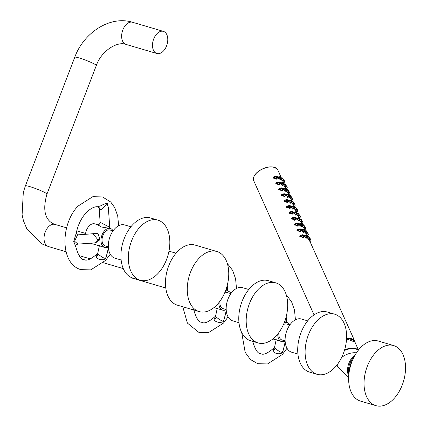 <?xml version="1.0" encoding="UTF-8"?>
<svg xmlns="http://www.w3.org/2000/svg" width="427" height="427" viewBox="0 0 427 427"><rect width="100%" height="100%" fill="white"/><g stroke="black" fill="none" stroke-linecap="round" stroke-linejoin="round"><path stroke-width="0.64" d="M215.555 316.226L214.114 319.289C213.399 321.013 220.321 324.221 223.657 321.12L225.584 313.466M215.56 316.3L215.971 316.791C216.729 317.565 223.097 322.609 223.604 320.512L224.559 318.27L226.241 310.376M226.054 289.335L227.65 290.611L227.265 285.3M225.616 290.552L228.189 291.171A9.89 6.181 -73.6 0 1 230.922 293.568M225.296 291.369A9.89 6.181 -73.6 0 1 228.189 291.171M218.848 302.647A9.89 6.181 106.4 0 0 222.6 310.146A9.89 6.181 106.4 0 0 226.193 309.612M215.539 306.228L217.743 303.96M226.193 309.554L223.049 308.625A8.31 5.193 -73.6 0 1 219.996 301.131M230.89 293.616L227.74 292.687A8.31 5.193 106.4 0 0 224.501 293.264M248.776 289.501L242.531 287.665A17.31 10.814 106.4 0 0 232.352 291.769A17.31 10.814 -73.6 0 0 226.171 308.892A17.31 10.814 -73.6 0 0 232.747 320.869L238.987 322.705M258.079 342.94L250.676 340.757A31.32 19.573 106.4 0 1 238.773 319.092A31.32 19.573 106.4 0 1 249.96 288.108A31.32 19.573 -73.6 0 1 268.38 280.672L275.789 282.855A31.32 19.573 -73.6 0 1 287.686 304.52A31.32 19.573 -73.6 0 1 276.499 335.505A31.32 19.573 106.4 0 1 258.079 342.94A31.32 19.573 106.4 0 1 246.182 321.275A31.32 19.573 106.4 0 1 257.369 290.285A31.32 19.573 -73.6 0 1 275.789 282.855M219.04 309.095L217.407 308.614M99.507 209.182L98.274 206.844A2.375 2.22 -65.2 0 1 99.507 209.182C100.254 209.999 101.487 209.609 103.206 208.018C105.763 205.254 107.161 204.101 107.396 204.549L108.303 207.143L109.792 227.901L109.002 226.924L100.137 222.328L99.117 208.12M97.703 253.59L96.256 256.579C95.52 258.282 102.384 261.495 105.805 258.41L107.727 250.756M99.432 245.413L97.703 253.494L98.119 254.081C98.69 254.727 105.149 259.84 105.747 257.801L106.702 255.559L108.389 247.665M108.527 210.297L107.503 203.615C106.158 203.316 103.969 204.026 100.937 205.745L97.804 206.695M98.082 206.769A2.375 2.22 -65.2 0 1 98.274 206.844L98.007 206.764C96.374 206.545 92.072 206.588 85.694 213.249C80.986 218.624 77.805 225.371 76.155 233.484L73.69 241.324L75.787 246.806C78.301 255.597 81.039 259.84 84.002 259.541C86.5 261.335 91.095 259.264 97.778 253.328M85.464 234.306A9.89 6.181 -73.6 0 1 86.126 231.22A9.89 6.181 106.4 0 1 94.73 223.86L97.495 224.677L101.557 227.031L110.337 228.461A9.89 6.181 -73.6 0 1 113.07 230.858M90.385 243.203L104.743 247.436A9.89 6.181 106.4 0 1 100.985 240.593A9.89 6.181 106.4 0 1 104.519 230.81A9.89 6.181 -73.6 0 1 110.337 228.461M104.743 247.436A9.89 6.181 106.4 0 0 108.341 246.902M94.927 242.872L100.046 239.718L97.9 233.286L88.923 234.055M108.335 246.843L105.191 245.915A8.31 5.193 -73.6 0 1 102.037 240.171A8.31 5.193 -73.6 0 1 104.999 231.952A8.31 5.193 106.4 0 1 109.888 229.977L113.032 230.906M130.918 226.79L124.679 224.954A17.31 10.814 106.4 0 0 114.5 229.059A17.31 10.814 -73.6 0 0 108.319 246.187A17.31 10.814 -73.6 0 0 114.895 258.159L121.135 259.995M140.227 280.229L132.818 278.046A31.32 19.573 106.4 0 1 120.921 256.381A31.32 19.573 106.4 0 1 132.103 225.397A31.32 19.573 -73.6 0 1 150.523 217.962L157.931 220.145A31.32 19.573 -73.6 0 1 169.829 241.81A31.32 19.573 -73.6 0 1 158.647 272.794A31.32 19.573 106.4 0 1 140.227 280.229A31.32 19.573 106.4 0 1 128.33 258.565A31.32 19.573 106.4 0 1 139.512 227.58A31.32 19.573 -73.6 0 1 157.931 220.145M101.183 246.384L99.55 245.904M77.57 234.882L74.538 241.196L77.938 244.111L96.107 242.787L97.719 239.51L93.011 233.756L77.57 234.882L76.161 233.425M274.481 347.583L273.04 350.642C272.314 352.344 279.141 355.558 282.589 352.472L284.51 344.819M274.486 347.653L274.897 348.149C275.431 348.758 281.873 353.876 282.53 351.864L283.485 349.628L285.172 341.733M284.98 320.688L285.786 320.987L286.576 321.963L286.191 316.653M284.542 321.905L287.12 322.524A9.89 6.181 -73.6 0 1 289.848 324.92M284.227 322.721A9.89 6.181 -73.6 0 1 287.12 322.524M277.774 333.999A9.89 6.181 106.4 0 0 281.526 341.499A9.89 6.181 106.4 0 0 285.124 340.965M274.465 337.581L276.669 335.312M285.119 340.906L281.975 339.983A8.31 5.193 -73.6 0 1 278.927 332.489M289.816 324.968L286.672 324.045A8.31 5.193 106.4 0 0 283.427 324.621M307.702 320.858L301.462 319.017A17.31 10.814 106.4 0 0 291.283 323.127A17.31 10.814 -73.6 0 0 285.103 340.25A17.31 10.814 -73.6 0 0 291.678 352.222L297.918 354.063M317.01 374.298L309.602 372.114A31.32 19.573 106.4 0 1 297.704 350.444A31.32 19.573 106.4 0 1 308.886 319.46A31.32 19.573 -73.6 0 1 327.306 312.025L334.715 314.208A31.32 19.573 -73.6 0 1 346.612 335.878A31.32 19.573 -73.6 0 1 335.43 366.862A31.32 19.573 106.4 0 1 317.01 374.298A31.32 19.573 106.4 0 1 305.108 352.627A31.32 19.573 106.4 0 1 316.295 321.643A31.32 19.573 -73.6 0 1 334.715 314.208M277.966 340.452L276.333 339.967M156.869 53.503A11.54 7.211 106.4 0 1 152.492 44.824A11.54 7.211 -73.6 0 1 163.392 31.368A11.54 7.211 -73.6 0 1 167.774 40.047A11.54 7.211 106.4 0 1 156.869 53.503L126.018 44.413A11.54 7.211 -73.6 0 1 125.164 44.061A11.54 7.211 -73.6 0 1 122.586 30.605A11.54 7.211 -73.6 0 1 132.541 22.273C110.171 15.276 83.708 32.612 74.768 57.229L25.39 185.862L23.309 192.353L22.097 214.85L23.496 220.871L26.826 228.84L41.787 243.844L48.427 246.55A11.54 7.211 106.4 0 1 47.573 246.203A11.54 7.211 106.4 0 1 44.99 232.742A11.54 7.211 106.4 0 1 54.95 224.41L52.628 223.47C44.627 218.789 42.727 209.011 46.938 194.136A11.54 1.148 -159 0 0 44.808 192.545A11.54 1.148 -159 0 0 32.964 187.613A11.54 1.148 -159 0 0 25.39 185.862M165.788 288.006L132.957 278.329A18.131 11.332 106.4 0 1 131.617 277.785A18.131 11.332 -73.6 0 1 130.683 277.192M175.049 304.216A31.32 19.573 -73.6 0 1 168.051 267.686A31.32 19.573 -73.6 0 1 195.07 245.077L216.857 251.498A31.32 19.573 -73.6 0 1 219.174 252.448A31.32 19.573 106.4 0 1 226.177 288.978A31.32 19.573 106.4 0 1 199.153 311.587L177.365 305.166A31.32 19.573 106.4 0 1 175.049 304.216M199.153 311.587A31.32 19.573 106.4 0 1 196.836 310.637A31.32 19.573 -73.6 0 1 189.834 274.107A31.32 19.573 -73.6 0 1 216.857 251.498M298.409 215.459L299.605 215.085L300.25 216.596M299.93 215.47L300.293 216.494M299.519 218.256L300.453 216.98L300.016 215.518L298.665 216.041L298.505 215.678M299.162 217.749C299.738 218.587 299.573 218.016 298.665 216.041L298.548 216.11M299.919 219.163L298.414 215.811M303.613 236.622L303.367 237.572L299.802 236.627L300.192 235.346L301.638 235.037M306.842 237.487L306.799 238.207L304.205 236.526L304.296 235.469L305.214 235.507M308.774 238.955C309.18 240.209 308.657 239.718 307.194 237.492L307.066 237.145M308.918 239.301L309.025 239.75M355.189 342.732A13.189 7.152 155.8 0 0 354.848 341.322L308.951 239.253M300.976 230.761L300.736 231.712L297.165 230.767L297.555 229.486L299.007 229.176M304.211 231.626L304.163 232.347L301.569 230.665L301.659 229.609L302.578 229.646M306.138 233.094C306.543 234.348 306.02 233.857 304.558 231.631L304.43 231.29M306.287 233.441L306.394 233.889M307.824 236.739L306.319 233.393M298.34 224.901L298.099 225.851L294.534 224.906L294.918 223.625L296.37 223.316M301.574 225.766L301.531 226.486L298.937 224.805L299.028 223.748L299.946 223.785M303.501 227.233C303.912 228.488 303.383 227.997 301.926 225.771L301.798 225.429M303.65 227.58L303.757 228.029M305.193 230.879L303.682 227.532M295.708 219.04L295.463 219.99L291.897 219.046L292.287 217.765L293.733 217.455M298.937 219.905L298.895 220.626L296.301 218.944L296.391 217.887L297.309 217.925M300.87 221.373C301.275 222.627 300.752 222.136 299.29 219.91L299.162 219.569M301.014 221.72L301.12 222.168M302.556 225.018L301.046 221.672M293.071 213.18L292.831 214.13L289.26 213.185L289.65 211.904L291.102 211.595M296.306 214.044L296.258 214.765L293.664 213.084L293.76 212.027L294.673 212.064M298.233 215.512C298.644 216.767 298.115 216.281 296.658 214.05L296.525 213.708M298.382 215.859L298.489 216.308M290.435 207.319L290.195 208.269L286.629 207.325L287.019 206.044L288.465 205.734M293.669 208.184L293.627 208.904L291.033 207.223L291.123 206.166L292.041 206.204M295.596 209.652C296.007 210.906 295.479 210.42 294.022 208.189L293.893 207.848M295.746 209.999L295.852 210.447M297.288 213.303L295.778 209.951M287.803 201.459L287.558 202.409L283.992 201.464L284.382 200.183L285.828 199.873M291.038 202.323L290.99 203.044L288.396 201.363L288.487 200.306L289.405 200.343M292.965 203.791C293.37 205.045 292.847 204.56 291.385 202.329L291.257 201.987M293.109 204.138L293.216 204.586M294.651 207.442L293.146 204.09M285.167 195.598L284.926 196.548L281.356 195.603L281.745 194.322L283.197 194.013M288.401 196.463L288.353 197.183L285.759 195.502L285.855 194.445L286.768 194.482M290.328 197.931C290.739 199.185 290.211 198.699 288.753 196.468L288.62 196.126M290.477 198.277L290.584 198.726M292.02 201.581L290.509 198.229M282.535 189.737L282.29 190.693L278.724 189.743L279.114 188.462L280.56 188.152M285.764 190.602L285.722 191.323L283.128 189.641L283.218 188.585L284.136 188.622M287.691 192.07C288.102 193.324 287.579 192.839 286.117 190.607L285.989 190.266M287.841 192.417L287.947 192.865M289.383 195.721L287.873 192.369M279.898 183.877L279.658 184.832L276.088 183.882L276.477 182.601L277.924 182.292M283.133 184.742L283.085 185.462L280.491 183.781L280.582 182.724L281.5 182.761M285.06 186.209C285.466 187.464 284.942 186.978 283.48 184.747L283.352 184.405M285.209 186.556L285.311 187.005M286.747 189.86L285.241 186.508M277.262 178.016L277.022 178.972L273.456 178.022L273.84 176.741L275.292 176.431M280.496 178.881L280.448 179.602L277.854 177.92L277.95 176.863L278.863 176.901M282.423 180.354C282.834 181.603 282.306 181.117 280.849 178.886L280.715 178.545M282.573 180.696L282.679 181.144M284.115 184L282.605 180.648M344.413 350.514A12.858 6.976 -24.2 0 1 358.237 350.348M358.216 400.163A31.32 19.573 106.4 0 0 360.527 401.108L375.936 405.65A31.32 19.573 106.4 0 0 402.96 383.04A31.32 19.573 106.4 0 0 395.957 346.51A31.32 19.573 -73.6 0 0 393.641 345.566L378.237 341.024A31.32 19.573 -73.6 0 0 351.213 363.633A31.32 19.573 -73.6 0 0 358.216 400.163M393.641 345.566A31.32 19.573 -73.6 0 0 366.617 368.17A31.32 19.573 -73.6 0 0 373.62 404.7A31.32 19.573 106.4 0 0 375.936 405.65M299.887 236.782L300.571 236.328L303.255 237.156L303.955 235.565C303.832 236.489 303.239 236.451 302.177 235.453L302.433 234.749L300.891 235.32L300.571 236.328L302.327 235.41C303.218 236.174 303.736 236.179 303.885 235.41C303.031 234.604 302.513 234.604 302.327 235.41M303.191 234.829L302.433 234.749L303.955 235.565M303.223 235.731L303.581 235.661M303.602 235.4L302.77 235.394L303.602 235.4M302.855 235.08L302.77 235.394M306.469 235.282L304.681 235.688L304.574 236.531L306.597 237.86L307.36 236.35M307.296 236.072L306.223 235.741L307.339 236.11L306.095 235.213L306.026 235.779C306.912 236.884 307.339 237.028 307.312 236.216M306.485 235.811L307.088 235.998L306.49 235.565M309.708 237.914L308.71 239.547M308.7 238.725C308.977 239.739 308.545 239.366 307.413 237.609L307.184 236.969M308.87 236.585L308.71 236.964C309.468 238.165 309.772 238.405 309.618 237.69M309.639 237.556L308.94 236.948L309.655 237.599M309.49 237.407L309.095 237.065L309.372 237.497M310.466 238.912L310.995 240.422L310.055 241.698M309.703 241.191C310.28 242.029 310.114 241.458 309.201 239.483L309.047 239.12M308.951 238.896L310.146 238.528L310.787 240.038M310.146 238.528L310.829 239.937M297.256 230.922L297.934 230.473L300.619 231.295L301.318 229.705C301.2 230.628 300.608 230.591 299.541 229.593L299.802 228.888L298.254 229.459L297.934 230.473L299.69 229.55C300.581 230.318 301.104 230.318 301.254 229.55C300.4 228.744 299.877 228.744 299.69 229.55M300.555 228.968L299.802 228.888L301.318 229.705M300.587 229.87L300.95 229.801M300.971 229.539L300.138 229.534L300.971 229.539M300.224 229.219L300.138 229.534M303.837 229.422L302.044 229.827L301.942 230.671L303.96 232L304.729 230.489M304.659 230.212L303.592 229.881L304.707 230.249L303.458 229.352L303.394 229.918C304.275 231.023 304.702 231.167 304.675 230.356M303.848 229.95L304.451 230.137L303.859 229.705M307.072 232.053L306.074 233.686M306.063 232.864C306.34 233.879 305.913 233.505 304.777 231.749L304.707 231.034L306.02 230.623L306.074 231.103C306.837 232.304 307.136 232.544 306.981 231.829M306.239 230.724L307.002 231.696M306.853 231.546L306.458 231.204L306.741 231.637M307.424 235.837L308.358 234.562L307.92 233.099L308.198 234.076M307.066 235.33C307.643 236.168 307.477 235.597 306.57 233.622L306.41 233.259M306.314 233.041L307.509 232.667L308.155 234.177M307.835 233.051L306.453 233.692M294.619 225.061L295.297 224.613L297.987 225.435L298.681 223.844C298.564 224.767 297.971 224.73 296.904 223.732L297.165 223.027L295.623 223.599L295.297 224.613L297.053 223.689C297.945 224.458 298.468 224.458 298.617 223.689C297.763 222.883 297.245 222.883 297.053 223.689M297.918 223.107L297.165 223.027L298.681 223.844M297.955 224.01L298.313 223.94M298.334 223.679L297.502 223.673L298.334 223.679M297.587 223.358L297.502 223.673M301.2 223.561L299.412 223.967L299.306 224.81L301.329 226.139L302.092 224.629M302.022 224.351L300.955 224.02L302.07 224.388L300.827 223.492L300.757 224.058C301.643 225.162 302.07 225.307 302.038 224.495M301.216 224.09L301.82 224.276L301.222 223.844M304.435 226.198L303.442 227.826M303.426 227.004C303.704 228.018 303.277 227.644 302.145 225.888L302.06 225.178L303.389 224.762L303.437 225.242C304.2 226.443 304.504 226.684 304.35 225.968M303.602 224.864L304.387 225.878M304.371 225.835L303.672 225.226L304.456 226.411M304.216 225.686L303.821 225.344L304.104 225.776M304.793 229.977L305.727 228.701L305.284 227.239L305.561 228.215M304.43 229.47C305.011 230.308 304.841 229.737 303.933 227.762L303.773 227.399M303.682 227.18L304.873 226.806L305.518 228.317M305.198 227.191L303.821 227.831M291.983 219.206L292.666 218.752L295.351 219.574L296.05 217.983C295.927 218.907 295.335 218.87 294.272 217.871L294.529 217.167L292.986 217.743L292.666 218.752L294.422 217.829C295.313 218.597 295.831 218.597 295.98 217.829C295.126 217.023 294.609 217.023 294.422 217.829M295.287 217.247L294.529 217.167L296.05 217.983M295.319 218.149L295.681 218.08M295.697 217.818L294.865 217.813L295.697 217.818M294.95 217.498L294.865 217.813M298.564 217.701L296.776 218.106L296.669 218.95L298.692 220.279L299.455 218.768M299.46 219.115L299.434 218.528L298.19 217.631L298.121 218.197C299.007 219.302 299.434 219.446 299.407 218.64M299.391 218.491L298.318 218.16L299.434 218.597M298.58 218.229L299.183 218.416L298.585 217.983M301.804 220.337L300.805 221.965M300.795 221.143C301.072 222.157 300.645 221.789 299.508 220.028L299.279 219.387M300.966 219.003L300.805 219.382C301.563 220.583 301.868 220.823 301.713 220.108M301.734 219.974L301.035 219.366L301.75 220.017M301.585 219.825L301.19 219.483L301.467 219.916M302.156 224.116L303.09 222.841L302.652 221.378L302.924 222.355M301.798 223.609C302.375 224.447 302.209 223.876 301.297 221.901L301.142 221.538M301.046 221.319L302.241 220.946L302.882 222.456M302.562 221.33L301.184 221.971M289.351 213.345L290.029 212.892L292.714 213.713L293.413 212.123C293.296 213.046 292.703 213.009 291.636 212.011L291.897 211.306L290.349 211.883L290.029 212.892L291.785 211.968C292.676 212.737 293.2 212.737 293.349 211.968C292.495 211.162 291.972 211.162 291.785 211.968M292.65 211.386L291.897 211.306L293.413 212.123M292.682 212.288L293.045 212.219M293.066 211.957L292.233 211.952L293.066 211.957M292.319 211.637L292.233 211.952M295.932 211.84L294.139 212.246L294.038 213.089L296.055 214.418L296.824 212.908M296.754 212.63L295.687 212.299L296.802 212.673L295.559 211.771L295.489 212.336C296.37 213.441 296.797 213.585 296.77 212.779M295.948 212.368L296.546 212.555L295.954 212.123M299.167 214.477L298.169 216.105M298.158 215.283C298.436 216.297 298.009 215.929 296.872 214.167L296.642 213.527M298.334 213.142L298.169 213.521C298.932 214.722 299.231 214.962 299.076 214.247M299.097 214.119L298.398 213.505L299.119 214.157M298.948 213.964L298.553 213.623L298.836 214.055M286.714 207.485L287.392 207.031L290.082 207.853L290.776 206.262C290.659 207.186 290.066 207.148 288.999 206.15L289.26 205.446L287.718 206.022L287.392 207.031L289.148 206.108C290.045 206.876 290.563 206.876 290.712 206.108C289.858 205.302 289.341 205.302 289.148 206.108M290.013 205.526L289.26 205.446L290.776 206.262M290.05 206.428L290.408 206.364M290.429 206.097L289.597 206.092L290.429 206.097M289.682 205.777L289.597 206.092M293.296 205.979L291.508 206.385L291.401 207.228L293.424 208.557L294.187 207.047M294.118 206.769L293.05 206.438L294.166 206.812L292.922 205.91L292.853 206.476C293.739 207.581 294.166 207.725 294.134 206.919M293.312 206.508L293.915 206.695L293.317 206.262M296.53 208.616L295.537 210.244M295.521 209.422C295.799 210.436 295.372 210.068 294.24 208.307L294.155 207.597L295.484 207.18L295.537 207.661C296.295 208.862 296.6 209.102 296.445 208.387M295.697 207.282L296.482 208.296M296.311 208.104L295.916 207.762L296.199 208.195M296.882 212.4L297.822 211.119L297.384 209.657L297.656 210.634M296.53 211.888C297.107 212.726 296.941 212.155 296.028 210.18L295.868 209.817M295.778 209.598L296.973 209.225L297.614 210.735M297.293 209.609L295.916 210.249M284.078 201.624L284.761 201.17L287.446 201.992L288.145 200.402C288.022 201.325 287.43 201.288 286.368 200.29L286.629 199.585L285.081 200.162L284.761 201.17L286.517 200.247C287.408 201.016 287.926 201.016 288.076 200.247C287.227 199.441 286.704 199.441 286.517 200.247M287.382 199.665L286.629 199.585L288.145 200.402M287.414 200.567L287.777 200.503M287.793 200.236L286.96 200.231L287.793 200.236M287.045 199.916L286.96 200.231M290.659 200.124L288.871 200.525L288.769 201.368L290.787 202.697L291.55 201.192M291.486 200.909L290.413 200.578L291.529 200.952L290.285 200.049L290.216 200.615C291.102 201.72 291.529 201.864 291.502 201.058M290.675 200.647L291.278 200.834L290.68 200.402M293.899 202.756L292.901 204.384M292.89 203.562C293.168 204.576 292.741 204.207 291.604 202.446L291.374 201.806M293.066 201.421L292.901 201.8C293.659 203.001 293.963 203.241 293.808 202.526M293.829 202.398L293.13 201.784L293.845 202.435M293.68 202.243L293.285 201.902L293.562 202.334M294.251 206.535L295.185 205.259L294.747 203.796L295.02 204.773M293.893 206.027C294.47 206.865 294.304 206.294 293.397 204.319L293.237 203.957M293.141 203.738L294.336 203.364L294.977 204.875M294.662 203.748L293.28 204.389M281.446 195.763L282.124 195.31L284.809 196.132L285.508 194.541C285.391 195.465 284.798 195.427 283.731 194.429L283.992 193.725L282.444 194.301L282.124 195.31L283.88 194.386C284.772 195.155 285.295 195.155 285.444 194.392C284.59 193.58 284.067 193.58 283.88 194.386M284.745 193.805L283.992 193.725L285.508 194.541M284.777 194.707L285.14 194.643M285.161 194.376L284.329 194.37L285.161 194.376M284.414 194.055L284.329 194.37M288.028 194.264L286.234 194.664L286.133 195.507L288.15 196.836L288.919 195.331M288.849 195.048L287.782 194.717L288.898 195.091L287.654 194.189L287.584 194.755C288.465 195.86 288.892 196.009 288.865 195.198M288.044 194.787L288.641 194.974L288.049 194.541M291.262 196.895L290.264 198.528M290.253 197.701C290.531 198.715 290.104 198.347 288.967 196.585L288.898 195.87L290.211 195.459L290.264 195.94C291.027 197.141 291.326 197.381 291.171 196.666M290.429 195.561L291.214 196.575M291.193 196.537L290.499 195.924L291.278 197.109M291.043 196.383L290.648 196.041L290.931 196.473M292.025 197.888L292.548 199.398L291.614 200.679M291.257 200.167C291.833 201.005 291.668 200.434 290.76 198.459L290.6 198.096M290.504 197.877L291.7 197.504L292.346 199.014M291.7 197.504L292.388 198.913M278.81 189.903L279.488 189.449L282.178 190.271L282.871 188.681C282.754 189.604 282.162 189.567 281.094 188.569L281.356 187.864L279.813 188.44L279.488 189.449L281.244 188.526C282.14 189.294 282.658 189.294 282.807 188.531C281.953 187.725 281.436 187.72 281.244 188.526M282.108 187.944L281.356 187.864L282.871 188.681M282.146 188.846L282.503 188.782M282.525 188.515L281.692 188.51L282.525 188.515M281.777 188.2L281.692 188.51M285.391 188.403L283.603 188.803L283.496 189.647L285.519 190.976L286.282 189.471M286.218 189.188L285.145 188.857L286.261 189.23L285.017 188.328L284.948 188.894C285.834 189.999 286.261 190.148 286.234 189.337M285.407 188.926L286.01 189.113L285.412 188.681M288.625 191.034L287.633 192.668M287.617 191.84C287.899 192.86 287.467 192.486 286.336 190.725L286.25 190.015L287.579 189.599L287.633 190.079C288.39 191.28 288.695 191.52 288.54 190.805M287.793 189.7L288.577 190.714M288.412 190.522L288.017 190.18L288.294 190.613M288.983 194.813L289.917 193.538L289.479 192.075L289.752 193.052M288.625 194.312C289.202 195.144 289.036 194.573 288.124 192.598L287.963 192.235M287.873 192.017L289.068 191.643L289.709 193.153M289.389 192.027L288.011 192.673M276.173 184.042L276.856 183.589L279.541 184.411L280.24 182.825C280.117 183.743 279.525 183.706 278.463 182.713L278.724 182.003L277.176 182.58L276.856 183.589L278.612 182.665C279.504 183.434 280.027 183.434 280.171 182.671C279.322 181.865 278.799 181.859 278.612 182.665M279.477 182.083L278.724 182.003L280.24 182.825M279.509 182.986L279.872 182.921M279.888 182.655L279.061 182.655L279.888 182.655M279.141 182.34L279.061 182.655M282.754 182.542L280.966 182.943L280.865 183.786L282.882 185.115L283.645 183.61M283.581 183.327L282.509 183.002L283.629 183.37L282.38 182.468L282.311 183.034C283.197 184.138 283.624 184.288 283.597 183.477M282.77 183.066L283.373 183.252L282.775 182.82M285.994 185.174L284.996 186.807M284.985 185.98C285.263 186.999 284.836 186.626 283.699 184.864L283.629 184.149L284.942 183.738L284.996 184.218C285.754 185.419 286.058 185.66 285.903 184.944M285.161 183.84L285.941 184.854M285.925 184.816L285.225 184.202L286.01 185.387M285.775 184.667L285.38 184.32L285.663 184.752M286.757 186.167L287.28 187.677L286.341 188.958M285.989 188.451C286.565 189.284 286.4 188.713 285.492 186.738L285.332 186.375M285.236 186.156L286.432 185.782L287.072 187.293M286.432 185.782L287.115 187.191M273.542 178.182L274.219 177.728L276.904 178.55L277.603 176.965C277.486 177.883 276.893 177.845 275.826 176.853L276.088 176.143L274.54 176.719L274.219 177.728L275.975 176.805C276.867 177.573 277.39 177.573 277.539 176.81C276.685 176.004 276.162 176.004 275.975 176.805M276.84 176.223L276.088 176.143L277.603 176.965M276.872 177.125L277.235 177.061M277.256 176.799L276.424 176.794L277.256 176.799M276.509 176.479L276.424 176.794M280.123 176.682L278.335 177.082L278.228 177.926L280.245 179.255L281.014 177.749M280.945 177.467L279.877 177.141L280.993 177.509L279.749 176.607L279.68 177.173C280.56 178.278 280.993 178.427 280.961 177.616M280.139 177.205L280.736 177.392L280.144 176.965M283.357 179.313L282.359 180.947M282.348 180.119C282.626 181.139 282.199 180.765 281.067 179.004L280.833 178.363M282.525 177.979L282.359 178.358C283.122 179.559 283.421 179.799 283.266 179.084M283.288 178.956L282.594 178.347L283.309 178.993M283.138 178.806L282.743 178.459L283.026 178.892M283.709 183.092L284.649 181.817L284.206 180.354L284.483 181.331M283.352 182.591C283.928 183.423 283.763 182.852 282.855 180.877L282.695 180.514M282.599 180.295L283.795 179.922L284.441 181.432M284.12 180.306L282.738 180.952M223.657 321.12A2.375 1.121 41.9 0 1 223.604 320.512M227.543 290.979A2.375 1.836 118 0 1 226.854 289.634M214.114 319.289A2.375 2.007 144.6 0 0 215.971 316.791M105.805 258.41A2.375 1.121 41.9 0 1 105.747 257.801M107.503 203.615A2.375 1.836 -62 0 0 107.396 204.549M109.686 228.269A2.375 1.836 118 0 1 109.002 226.924M96.256 256.579A2.375 2.007 144.6 0 0 98.119 254.081M73.69 241.324A2.375 0.715 -178.2 0 1 74.538 241.196M100.046 239.718A2.375 0.715 1.8 0 0 97.719 239.51M282.589 352.472A2.375 1.121 41.9 0 1 282.53 351.864M286.469 322.332A2.375 1.836 118 0 1 285.786 320.987M273.04 350.642A2.375 2.007 144.6 0 0 274.897 348.149M126.018 44.413C118.092 41.029 101.717 50.071 96.315 65.502A11.54 1.148 -159 0 0 94.186 63.911A11.54 1.148 -159 0 0 82.342 58.979A11.54 1.148 -159 0 0 74.768 57.229M277.801 169.962C273.744 165.404 267.275 165.857 258.394 171.318C254.252 174.606 252.699 177.76 253.745 180.776A13.189 7.152 -24.2 0 1 258.41 171.451A13.189 7.152 -24.2 0 1 277.801 169.962L281.478 178.139M355.205 342.758L354.848 341.322A13.189 7.152 155.8 0 0 346.575 338.344M258.463 171.323A12.922 7.013 -24.2 0 1 272.944 167.01M254.764 175.182A12.922 7.013 -24.2 0 1 258.383 171.387M354.778 341.835A12.922 7.013 155.8 0 0 346.559 338.718M346.543 338.931L354.88 342.038A12.922 7.013 155.8 0 0 346.532 339.145M358.365 350.183A12.922 7.013 155.8 0 0 344.6 349.905M341.664 357.458A12.858 6.976 -24.2 0 1 342.043 357.159A12.858 6.976 -24.2 0 1 356.433 352.862M336.951 365.037L337.501 366.254A12.858 6.976 -24.2 0 1 337.159 364.775M354.736 355.654A12.858 8.033 106.4 0 0 348.87 363.318A12.858 8.033 106.4 0 0 348.72 376.075M348.832 374.671L348.555 373.145A13.648 8.529 -73.6 0 1 349.836 363.5A13.648 8.529 106.4 0 1 353.006 358.029L354.068 356.892M352.547 360.132A14.438 9.026 106.4 0 0 350.807 363.676A14.438 9.026 -73.6 0 0 349.307 371.127M303.885 235.41L303.965 236.072M304.296 236.702L306.223 235.741M307.365 236.691L307.333 236.179M307.285 237.684L308.94 236.948M309.089 239.552L310.557 238.96M301.254 229.55L301.329 230.212M301.659 230.842L303.592 229.881M304.729 230.831L304.702 230.318M304.654 231.824L306.303 231.087M298.617 223.689L298.697 224.351M299.028 224.981L300.955 224.02M302.092 224.97L302.065 224.458M302.017 225.963L303.672 225.226M295.98 217.829L296.06 218.491M296.391 219.12L298.318 218.16M299.386 220.102L301.035 219.366M293.349 211.968L293.424 212.63M293.755 213.26L295.687 212.299M296.824 213.254L296.797 212.737M296.749 214.242L298.398 213.505M290.712 206.108L290.792 206.769M291.123 207.399L293.05 206.438M294.187 207.394L294.16 206.876M294.112 208.381L295.767 207.645M288.076 200.247L288.156 200.909M288.487 201.539L290.413 200.578M291.556 201.533L291.529 201.016M291.481 202.521L293.13 201.784M285.444 194.392L285.519 195.048M285.85 195.678L287.782 194.717M288.919 195.673L288.892 195.155M288.844 196.66L290.499 195.924M290.643 198.534L292.111 197.936M282.807 188.531L282.887 189.188M283.218 189.818L285.145 188.857M286.282 189.812L286.255 189.3M286.207 190.8L287.862 190.063M280.171 182.671L280.251 183.327M280.582 183.957L282.509 183.002M283.651 183.952L283.624 183.439M283.576 184.939L285.225 184.202M285.375 186.812L286.843 186.215M277.539 176.81L277.614 177.467M277.945 178.096L279.877 177.141M281.014 178.091L280.987 177.579M280.939 179.078L282.594 178.347M227.345 263.539L232.635 270.392L235.581 278.778L236.494 288.46M228.103 316.925L223.486 323.084L208.632 332.574L198.875 332.371L187.389 323.095L182.761 306.757M213.954 307.595L222.6 310.146M215.56 316.204L217.284 308.123M193.644 309.516C196.153 318.307 198.891 322.55 201.859 322.252C204.357 324.045 208.947 321.974 215.635 316.039M227.863 291.182L227.65 290.611M118.637 225.75L117.729 216.067L114.778 207.682L110.689 201.971L102.453 196.922L92.798 196.698L77.842 206.209C60.356 224.623 59.977 263.977 81.023 269.661L90.78 269.864L105.634 260.374L110.251 254.214M97.495 224.677C98.92 224.938 99.801 224.154 100.137 222.328M75.787 246.806C75.723 245.295 76.438 244.399 77.938 244.111M110.006 228.472L109.792 227.901M286.271 294.897L291.561 301.745L294.513 310.135L295.42 319.812M287.035 348.277L282.418 354.437L267.564 363.927L257.801 363.724L250.452 359.534L245.178 352.371L241.703 332.553M272.88 338.953L281.526 341.499M274.486 347.557L276.21 339.476M252.57 340.874C255.084 349.66 257.823 353.903 260.785 353.604C263.283 355.397 267.873 353.326 274.561 347.397M286.789 322.534L286.576 321.963M163.392 31.368L132.541 22.273M96.315 65.502L46.938 194.136M85.581 233.441L76.737 230.831M66.612 227.847L54.95 224.41M176.036 253.216L168.969 251.135M123.275 268.604L103.339 262.728M90.407 258.922L78.958 255.549M66.03 251.738L48.427 246.55M299.605 215.085L300.016 215.518M253.745 180.776L314.037 314.875M354.88 342.038L358.477 350.044M348.635 377.991L337.501 366.254M302.54 237.898L303.255 237.156M299.492 236.131L300.891 235.32M305.972 238.576L306.597 237.86M303.693 236.168L304.681 235.688M307.344 236.894L308.657 236.478L309.724 238.133M299.909 232.037L300.619 231.295M296.856 230.27L298.254 229.459M303.335 232.715L303.96 232M301.062 230.308L302.044 229.827M307.088 232.272L307.018 231.717M307.509 232.667L307.92 233.099M297.272 226.177L297.987 225.435M294.224 224.41L295.623 223.599M300.699 226.854L301.329 226.139M298.425 224.447L299.412 223.967M304.873 226.806L305.284 227.239M294.635 220.316L295.351 219.574M291.588 218.549L292.986 217.743M298.067 220.994L298.692 220.279M295.788 218.587L296.776 218.106M299.439 219.313L300.752 218.902L301.82 220.551M302.241 220.946L302.652 221.378M292.004 214.455L292.714 213.713M288.956 212.689L290.349 211.883M295.431 215.133L296.055 214.418M293.157 212.726L294.139 212.246M296.802 213.452L298.115 213.041L299.183 214.69M289.367 208.595L290.082 207.853M286.32 206.828L287.718 206.022M292.794 209.273L293.424 208.557M290.52 206.865L291.508 206.385M296.551 208.83L296.477 208.275M296.973 209.225L297.384 209.657M286.731 202.734L287.446 201.992M283.683 200.968L285.081 200.162M290.163 203.417L290.787 202.697M287.883 201.005L288.871 200.525M291.534 201.731L292.847 201.32L293.915 202.969M294.336 203.364L294.747 203.796M284.099 196.874L284.809 196.132M281.051 195.107L282.444 194.301M287.526 197.557L288.15 196.836M285.252 195.144L286.234 194.664M281.462 191.013L282.178 190.271M278.415 189.246L279.813 188.44M284.889 191.696L285.519 190.976M282.615 189.284L283.603 188.803M288.647 191.248L288.572 190.693M289.068 191.643L289.479 192.075M278.826 185.153L279.541 184.411M275.778 183.386L277.176 182.58M282.258 185.836L282.882 185.115M279.979 183.423L280.966 182.943M276.194 179.292L276.904 178.55M273.147 177.525L274.54 176.719M279.621 179.975L280.245 179.255M277.347 177.563L278.335 177.082M280.993 178.289L282.306 177.878L283.373 179.527M283.795 179.922L284.206 180.354"/></g></svg>
